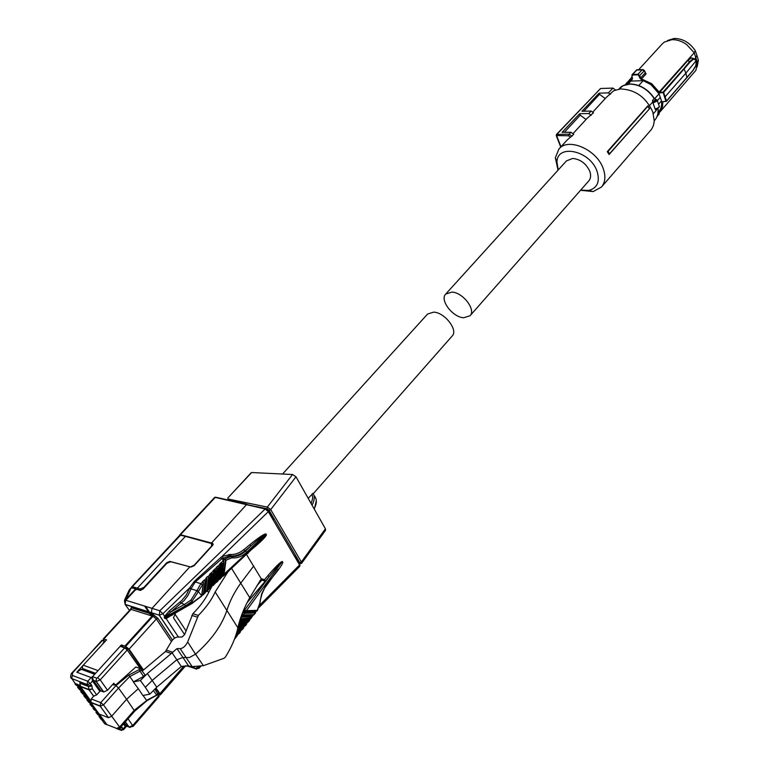<?xml version="1.0" encoding="UTF-8"?>
<svg xmlns="http://www.w3.org/2000/svg" width="769" height="769" viewBox="0 0 769 769"><rect width="100%" height="100%" fill="white"/><g stroke="black" fill="none" stroke-linecap="round" stroke-linejoin="round"><path stroke-width="1.15" d="M653.362 113.735L656.226 110.467L655.207 109.256L652.727 101.969L649.603 105.497M652.727 101.969L652.496 100.508L653.919 101.306C655.995 100.633 656.553 99.999 655.601 99.403L655.842 99.278M656.957 108.996L656.428 109.256M657.062 108.958L655.582 108.948L659.11 107.285L659.216 106.122L657.284 100.528M653.958 102.546L656.957 101.085L657.072 99.922L655.601 99.403L653.919 101.306L653.958 102.546L653.362 102.565L653.669 101.316M656.226 110.467L656.784 108.602M657.341 100.72L660.302 97.355L659.033 93.789L654.669 98.72M658.562 104.219L661.484 100.893L660.302 97.355M659.033 93.789L650.939 84.628L643.182 80.658L630.84 81.091L628.052 84.148M630.84 81.091L626.773 84.379M641.327 79.534L640.548 78.015L639.952 78.255L641.327 79.534L651.237 84.138L659.12 93.059L663.589 92.491L665.108 96.779L664.551 97.029L663.08 92.126L659.552 92.405L659.12 93.059M639.952 78.255L638.02 74.237L639.818 75.737L640.548 78.015L645.114 72.988L646.123 73.862L645.162 72.449M632.56 75.035L631.926 76.246L632.608 74.449L632.56 75.035L637.886 74.833M625.822 84.619L631.935 79.87L632.512 78.525L631.926 76.246M658.081 112.389L658.793 111.582C661.167 108.775 662.061 105.209 661.484 100.893M663.186 101.681L665.954 101.258L664.551 97.029M643.182 80.658L638.779 85.522M662.051 101.556L662.859 102.046L662.522 106.824L659.889 112.034L695.897 70.325L697.445 62.645L694.215 52.763L658.87 92.338M639.222 75.968L644.239 70.873L642.086 69.787L636.223 70.171M631.83 76.237L632.512 78.525M632.397 78.505L631.935 79.87M666.041 101.412L662.734 101.681M665.954 101.258L666.512 101.008L665.954 101.258M646.123 73.862L641.509 78.957L651.612 83.638L659.542 92.424L687.669 60.664L691.283 57.896L693.619 58.502M667.444 40.536L674.163 38.46C682.757 38.527 689.803 42.603 695.282 50.677L694.215 52.763L686.65 44.554C681.795 41.113 676.835 39.498 671.77 39.69L664.301 42.112L662.196 43.958L638.77 69.585M697.099 67.076L698.406 60.251L696.406 63.827M658.725 114.85L659.187 113.187M694.945 58.809L696.935 55.464L698.406 60.251M686.948 77.784L685.89 73.142L665.108 96.779L666.512 101.008L692.956 70.392L695.772 65.673L696.387 62.779M695.676 60.04L695.945 60.953L685.89 73.142L683.881 68.576L689.678 61.578L687.669 60.664M644.345 70.488L645.249 72.353M643.326 69.652L644.278 70.94M643.288 69.633L642.086 69.787L638.02 74.237L632.608 74.449L637.04 69.816L642.567 69.575M657.495 115.302L659.081 112.86M662.474 101.729L666.473 101.306L692.917 70.681M696.224 61.664L695.637 60.088L693.177 58.742L695.368 59.348M693.619 59.117L690.168 61.953L689.716 61.587L693.177 58.742L691.283 57.896M695.282 50.677L696.935 55.464M695.955 60.789L695.685 60.011M580.528 190.289L593.207 191.577L601.493 187.021L651.631 129.202L653.467 125.414L654.246 121.012L652.843 112.082C646.037 97.24 635.232 89.531 620.439 88.944L613.768 90.704L606.222 97.49L592.688 112.236M601.493 187.021C605.318 182.33 605.895 176.178 603.213 168.574C596.84 149.561 568.243 137.142 558.909 149.013L555.343 157.78L558.034 170.17M615.517 89.954L612.98 88.099L608.433 92.876L599.089 93.155L581.979 111.265L591.121 111.072L593.476 112.812L586.997 118.426L572.943 133.729M564.359 132.326L580.22 115.177L579.672 113.716L562.072 132.345L570.973 132.258L573.741 134.315L567.214 139.958L558.909 149.013M649.632 108.612L609.106 154.521L607.289 151.656L608.058 151.416L609.567 153.762L649.632 108.612L647.892 105.795L607.289 151.656M558.188 170.007L556.977 162.115C557.092 143.418 590.083 150.551 597.013 171.199C600.195 181.599 597.426 188.011 588.718 190.443L580.682 190.126M610.432 94.337L608.433 92.876M599.089 93.155L599.512 94.318L605.251 98.547M599.512 94.318L583.882 111.226M591.121 111.072L588.785 113.533L591.178 115.312M580.22 115.177L586.036 119.474M579.672 113.716L588.785 113.533M570.973 132.258L569.166 134.162L571.973 136.248M570.598 137.295L568.56 135.786L569.166 134.162L556.477 134.44L600.387 88.675L556.939 134.258L556.727 135.882L560.976 146.754M609.106 154.521L609.567 153.762M649.372 108.746L647.834 106.276L608.058 151.416M647.834 106.276L647.892 105.795M612.98 88.099L600.849 88.483M470.032 315.742L588.823 180.878C590.861 178.398 591.159 175.14 589.708 171.122C586.036 163.48 580.355 159.25 572.684 158.443L566.436 160.904L445.722 294.056L451.874 292.076C462.909 292.403 476.232 309.849 470.032 315.742L463.659 317.76C452.624 317.261 439.493 299.997 445.722 294.056M179.648 535.359L180.504 535.205L131.893 587.141M140.919 590.323L140.016 588.977L137.382 588.17L185.435 536.368L180.504 535.205M213.013 544.817L212.282 544.625M212.782 545.163L212.225 544.942M140.602 590.371L135.882 589.064M129.49 610.471L125.068 604.357L125.799 600.262L135.296 590.034L136.805 589.381L140.054 590.352L143.092 589.044L166.854 563.331L170.66 561.735L190.943 567.07L194.048 565.782L212.609 545.375L212.571 543.289L180.484 534.715L179.744 535.272M129.567 589.592L130.49 589.227L126.097 599.118L135.69 588.785L136.142 589.458M126.097 599.118L125.059 601.416M131.086 587.776L135.69 588.785M151.445 615.806L149.888 613.499M148.859 611.961L145.005 606.212M137.382 588.17L132.518 586.747M211.667 546.403L211.465 543.529L185.435 536.368M211.513 546.144L194.096 565.292L190.481 566.945M140.016 588.977L143.918 587.391L166.786 562.648L169.843 561.389L186.79 565.965M265.449 508.751L246.657 504.464L211.542 543.001M268.669 511.116L273.033 518.546L273.466 520.45L268.314 511.673L265.161 508.982L215.233 497.399L180.484 534.715M299.766 566.32L299.574 564.927L273.466 520.45M294.633 556.506L295.315 556.564M198.815 668.376L198.431 667.108L194.893 668.492L198.844 668.338L200.863 666.3M186.483 665.791L189.155 666.656M186.944 665.8L194.893 668.492L193.788 666.829M131.922 587.699L129.23 589.929L124.703 599.772L125.962 599.07L124.914 601.829M174.553 638.183L159.173 615.142L151.378 612.749L151.993 608.375L189.885 566.782M125.068 604.357L159.308 615.181L159.789 610.749L162.922 613.739L189.712 587.804L194.432 581.229L220.674 557.631L222.058 556.477L230.44 554.478C235.074 554.709 239.505 553.113 243.763 549.691L249.848 544.683C258.797 537.435 264.161 533.84 265.92 533.897L266.459 534.801C265.786 536.906 260.979 541.703 252.03 549.181L251.05 549.998M247.714 553.132L248.012 553.613M263.671 579.384L265.353 581.104L262.162 580.259L261.268 578.788L263.671 579.384L261.268 578.788L246.407 554.362M247.118 602.608L269.246 576.587L267.977 575.558C275.783 566.513 280.56 561.812 282.31 561.485L282.838 562.37C282.521 564.34 278.743 569.685 271.505 578.403M83.004 669.962L82.245 666.983L83.263 665.195L106.564 639.846L103.238 638.952L104.142 640.827M124.77 602.521L124.463 600.416M131.095 587.776L129.029 590.361M172.487 640.087L157.933 618.334L153.214 614.537L152.973 616.286L152.166 616.036L152.406 614.287L131.316 607.673L130.624 609.183M174.621 638.126L159.308 615.181L162.922 613.739L164.624 616.296L169.343 610.865L181.859 600.445L186.377 594.87L189.712 587.804L191.27 588.372L195.259 581.979L194.432 581.229M178.418 637.03L166.171 618.622L164.835 618.478L164.23 617.565L183.983 600.704L187.799 595.744L191.087 588.862L196.912 590.679L200.834 583.661L195.259 581.979L221.818 558.775L220.674 557.631M223.837 561.053L222.837 559.765L223.856 559.409L221.818 558.775L229.412 555.872L228.931 554.372M247.224 602.415L265.353 581.104M241.908 614.335L243.658 614.518L244.504 613.354L243.042 612.259L269.246 576.587C277.013 566.859 281.339 561.86 282.223 561.572L282.31 561.485M243.042 612.259L244.946 611.451L244.484 610.538L246.464 610.673L282.223 561.572L282.838 562.37M266.218 585.151L270.871 578.846M223.962 559.919L224.74 559.111L225.999 560.207L225.48 560.168L223.481 574.693L222.597 575.741L223.856 559.409L231.2 556.42L229.412 555.872L230.931 555.968C235.775 556.208 240.428 554.516 244.878 550.902L243.763 549.691M231.767 557.833L233.209 557.9C237.986 558.044 242.485 556.15 246.705 552.209L245.503 551.085L250.963 545.894C257.817 539.751 262.777 535.782 265.834 533.984L266.372 534.897L261.008 540.626L223.635 575.789L222.885 576.25L224.01 574.741L225.999 560.207L231.767 557.833L231.2 556.42L232.632 556.496C237.188 556.641 241.485 554.834 245.503 551.085L244.878 550.902L250.963 545.894L249.848 544.683M246.705 552.209L265.92 533.897M223.481 574.693L266.459 534.801M260.124 541.463L252.299 548.547M169.343 610.865L170.487 612.134L184.57 604.376L185.387 605.895L191.981 601.358L192.692 602.463L164.835 618.478L166.335 618.036L166.171 618.622L171.66 615.162M240.957 630.34L240.428 630.926M244.138 626.36L243.6 626.946M247.205 622.486L246.676 623.073M250.165 618.805L249.627 619.391M253.059 615.123L252.53 615.709M237.765 634.358L237.237 634.944M185.387 605.895L164.23 617.565L164.624 616.296L165.172 616.478M101.979 640.308L72.584 672.875L72.334 675.432L87.772 681.228L91.127 677.547L76.804 672.221L91.194 677.566L92.559 676.633L96.606 678.123L97.586 677.729L124.665 647.863L120.147 646.316L92.559 676.633M94.702 674.269L81.245 669.309L76.804 672.221L102.171 644.624L104.546 640.962L104.988 641.567L102.594 640.289L71.978 672.865C70.729 673.625 69.941 678.277 71.671 678.498L87.493 684.698L90.386 683.372L92.511 681.036L91.934 677.46M94.933 674.019L83.235 669.712M155.972 687.986L159.894 693.648L160.269 694.965L158.366 694.609M157.933 618.334L156.347 618.987L129.077 649.171L125.674 646.383L121.406 644.922L98.047 670.597L83.263 665.195M189.51 588.343L191.087 588.862L191.27 588.372M210.552 574.866L209.706 574.27L211.09 572.886L212.638 573.943L213.686 572.867L213.138 570.742L214.522 569.358L216.06 570.425L217.069 569.387L216.435 567.445L217.81 566.013L219.3 567.08L220.309 566.042L219.674 564.1L220.991 562.677L222.626 563.667L223.644 562.62L222.837 559.765L223.5 560.255M180.109 602.012L181.253 603.271L184.57 604.376L190.952 600.089L196.912 590.679L198.585 591.092L203.131 583.729L202.593 581.566L204.352 580.047L205.631 581.162L206.698 580.057L206.159 577.904L207.495 576.519L209.178 577.5L210.254 576.404L209.706 574.27M261.979 579.961L256.683 586.036M184.618 634.656L173.496 617.843L175.543 612.922M205.823 591.919L205.227 592.284M209.341 588.641L208.716 589.016M212.715 585.469L212.1 585.834M215.974 582.441L215.426 582.758M219.136 579.432L218.627 579.73M222.395 576.346L221.914 576.625M202.314 595.225L201.709 595.591M166.335 618.036L171.958 614.796M241.37 630.186L240.197 630.772L240.274 632.195L238.784 633.877M238.188 634.204L237.006 634.79L237.294 635.319M235.996 634.838L237.006 634.79L237.313 635.588L234.785 638.328M242.12 613.787L243.6 612.162L255.279 611.788L255.443 613.076L254.02 614.671M253.472 614.979L252.29 615.565L252.617 615.969M250.848 618.545L251.972 616.776L251.021 618.391M250.598 618.651L249.387 619.237L249.714 619.641M239.38 621.929L248.156 621.583L249.55 620.506M239.255 622.381L248.108 622.063M247.647 622.332L246.445 622.909L246.734 623.419M239.024 623.207L246.445 622.909L246.532 624.313L245.042 625.928M246.753 623.697L245.359 625.793L243.379 626.783L243.667 627.293M238.073 627.004L243.379 626.783L243.456 628.186L241.966 629.859M237.15 630.907L240.197 630.772L240.486 631.291M266.41 584.623L261.691 593.716L259.759 603.232L257.029 610.836M129.077 649.171L143.457 669.924M95.577 673.317L82.321 668.444M121.406 644.922L122.742 646.825L128.144 648.68L143.101 670.251M155.636 688.332L159.27 693.571L158.318 694.667M210.562 574.703L211.09 572.886M213.984 571.338L213.138 570.742M213.993 571.175L214.522 569.358M217.291 567.849L216.435 567.445M215.483 582.335L217.291 567.81M218.031 580.778L220.54 564.763L219.703 564.263L218.127 566.436L217.81 566.013M219.674 564.1L220.52 564.504M220.52 564.456L220.991 562.677M202.593 581.566L203.449 582.181M201.747 595.293L203.458 581.998M204.679 593.332L207.015 578.692L206.159 578.182L204.429 580.557L203.939 580.182M207.005 578.519L206.159 577.904M205.265 591.986L207.015 578.336M208.178 590.044L210.562 575.039L209.716 574.539L207.995 576.904L207.495 576.519M240.543 618.18L241.745 617.142L241.024 616.767M255.327 611.288L244.552 611.634L244.09 610.721M204.429 580.557L205.631 581.162L203.91 593.639L203.545 594.687L202.084 594.754L202.708 595.081M201.526 595.994L203.449 582.354L202.593 581.854L200.834 583.661L202.103 584.786M169.372 616.478L192.913 602.944L192.692 602.463L201.324 596.071L201.449 596.571M221.972 576.192L222.452 576.394M221.318 577.682L223.866 561.332L223.039 560.841L221.357 562.562L222.068 563.619L220.117 577.836L219.261 578.855L221.443 563.071M222.068 563.619L222.626 563.667L220.665 577.875L220.309 578.922L219.55 579.365L219.261 578.855M219.482 579.307L218.684 579.297M218.127 566.436L219.3 567.08L217.396 580.96L217.05 581.989L215.743 581.96L216.214 582.354M214.839 583.777L217.271 569.329L217.3 568.089L216.464 567.589L214.83 569.271L215.474 570.377L213.609 583.921L212.484 584.988L213.013 585.363M215.474 570.377L216.06 570.425L214.195 583.969L213.849 584.998L213.08 585.42L212.792 584.901M214.878 569.781L212.148 585.536M211.562 586.862L213.897 572.818L213.984 571.511L213.138 571.011L211.408 572.79L212.052 573.895L210.235 587.093L209.11 588.17L209.629 588.545M212.052 573.895L212.638 573.943L210.821 587.141L210.475 588.179L209.706 588.602L209.408 588.074M211.456 573.299L208.764 588.718M207.995 576.904L209.178 577.5L207.419 590.342L207.053 591.39L205.592 591.457L206.217 591.784M190.952 600.089L191.981 601.358L198.44 591.592L201.67 595.898L203.352 583.69M127.145 649.786L128.144 648.68M120.147 646.316L124.665 647.863L127.27 649.959L140.958 669.088M158.02 694.224L159.135 696.474L158.847 695.493L132.854 725.378L129.154 727.09L126.241 725.984M158.443 696.483L159.125 696.483L158.001 694.253L158.856 695.474M127.25 649.968L140.314 668.626L127.27 649.959L100.201 679.873L96.106 681.545L93.578 680.603L92.213 677.095M313.319 493.66L452.22 335.957C458.353 330.151 444.809 312.579 433.764 312.118L427.622 314.012L282.55 474.031M312.051 505.175C314.579 500.465 314.934 496.505 313.108 493.285L308.504 497.976L308.523 498.937M250.79 473.454L251.646 472.531L292.537 474.511L295.998 476.799L325.422 528.822L325.527 530.312L301.592 563.331M228.922 500.196L228.287 499.062L267.324 507.079L267.112 508.751L269.102 510.318L299.804 562.677L299.487 563.629M251.646 472.531L227.759 498.081L228.287 499.062M292.537 474.511L267.324 507.079L270.707 509.587L301.371 561.976L301.544 563.389L299.526 563.696M261.258 578.778L249.762 597.724C244.061 607.76 240.101 617.786 237.89 627.812C235.814 637.328 231.652 647.085 225.394 657.072L224.106 658.245L203.372 665.685L195.537 654.169C211.667 639.779 222.154 625.034 227.028 609.952C229.864 600.916 234.487 591.928 240.88 582.96L253.683 566.042M100.355 716.968L100.316 718.063M100.412 718.39L100.912 719.073M98.999 716.487L101.037 719.236L103.555 720.245M74.199 682.093L75.295 684.035L80.409 685.977M88.002 684.708L87.128 684.381M70.748 677.114L75.227 683.535L80.322 685.477M101.969 640.317L104.978 641.577M207.582 590.89L208.659 592.572M142.352 670.933L165.46 651.526L170.631 642.807C172.708 639.174 175.082 637.241 177.754 637.03L182.003 637.03L184.618 634.636L192.846 613.739C200.094 606.395 205.467 599.147 208.947 591.986L211.456 587.247M211.869 586.536L212.311 585.795M228.201 571.492L215.157 591.957C211.783 599.637 206.188 607.462 198.364 615.421L187.674 641.99L195.537 654.169L189.395 657.533L182.82 657.505L176.726 659.821L152.166 680.459L156.77 687.188L149.868 694.138L142.871 695.503L138.314 688.688L126.616 699.29L134.681 711.181L119.906 728.089L119.57 727.061L134.296 710.239L146.773 700.511M90.492 700.54L80.63 686.707L79.784 682.824L88.493 686.092L91.386 684.766L87.772 681.228L87.099 684.323L88.377 686.208L88.973 689.514L80.457 686.275M127 726.272L124.222 723.148M126.625 726.128L123.54 729.733L121.348 726.743L119.397 728.522M123.492 723.985L125.27 726.426L126.231 725.984L126.376 726.484L125.27 726.426L123.232 728.762L120.425 730.069L116.417 728.483M121.627 730.512L119.233 728.695L122.271 727.464M91.127 677.547L91.905 677.499M140.083 668.521L135.834 667.021L116.34 684.506L113.706 685.073L113.822 683.218L107.535 690.235L103.728 691.965L100.854 690.918L99.864 691.369L96.683 694.907L93.587 696.166L91.309 698.973L100.749 702.626L100.22 706.221L103.498 704.885L118.513 688.053L115.984 685.583L128.884 675.019L139.035 669.693L140.083 668.521L145.053 674.826L143.582 676.48L133.335 681.92L138.314 688.688M79.957 683.266L88.464 686.486L91.895 686.054L91.386 684.766M203.372 665.685L192.163 666.627L180.119 648.613L176.985 648.603L188.616 665.964L192.163 666.627M188.616 665.964L182.003 666.358L180.532 667.146L156.77 687.188M165.46 651.526L171.333 653.496L176.985 648.603M180.119 648.613C182.955 648.421 185.473 646.21 187.674 641.99M108.285 725.157L106.881 724.6L90.78 702.539L91.309 698.973M91.895 686.054L92.357 688.851L89.358 690.004L80.63 686.707M96.683 694.907L92.357 688.851L88.973 689.514M154.925 689.053L157.808 694.061M158.174 694.051L156.982 695.426L153.406 690.572M134.681 711.19L146.85 700.761L156.78 695.234M117.868 728.906L106.881 724.6M128.884 675.019L129.798 676.537L118.513 688.053L126.616 699.29L111.563 716.324L108.516 717.717L98.672 713.853M115.984 685.583L100.749 702.626L103.498 704.885L119.57 727.061L116.609 728.454L119.906 728.089M143.582 676.48L139.035 669.693M171.333 653.496L147.35 673.567L140.362 680.527L133.335 681.92M147.35 673.567L152.166 680.459L145.322 687.313L149.868 694.138M143.082 695.455L146.543 700.386L156.732 695.013M140.121 671.116L129.798 676.537L133.479 681.786M140.362 680.527L145.322 687.313M630.119 83.975C639.837 84.311 647.892 89.069 654.284 98.24L652.496 100.508M655.399 99.355L654.227 98.547C647.729 89.204 639.558 84.379 629.715 84.09L623.207 85.647L618.872 89.117M658.072 108.64C658.504 113.226 657.447 117.023 654.89 120.041C657.428 117.061 658.447 113.274 657.966 108.689M655.861 110.246L656.409 109.265M655.207 109.256L652.814 102.412M662.292 102.248C662.561 106.997 661.119 110.707 657.956 113.37M631.964 77.044L625.341 84.763L626.898 82.581L632.339 78.871M659.889 112.034L657.86 113.86L659.889 112.034M683.881 68.576L663.08 92.126L663.589 92.491L690.168 61.953M568.56 135.786L556.227 135.536M212.571 543.289L213.205 544.298M268.343 510.597L266.391 509.03M151.07 615.69L149.522 613.374M148.494 611.845L144.63 606.097M132.364 587.824L131.701 586.843M223.106 557.775L222.058 556.477L268.314 511.673L268.371 510.606L266.362 508.972L265.161 508.982L159.789 610.749L125.799 600.262M246.926 504.243L216.435 497.389L214.551 497.514L179.821 534.801M259.778 605.136L299.574 564.927L299.602 563.821L295.133 556.208M198.892 666.636L198.171 666.723M196.681 669.174L194.768 668.453L193.663 666.819M152.051 615.998L150.503 613.681M149.474 612.153L145.61 606.395M125.203 604.559L151.378 612.749L153.214 614.537M264.113 580.105L267.977 575.558M124.741 602.877L124.645 602.262M131.316 607.673L131.076 609.394L130.432 609.433L131.364 607.75L152.464 614.364M124.876 646.104L152.166 616.036L131.076 609.394L103.873 638.933M233.209 557.9L232.632 556.496L230.931 555.968L230.44 554.478M172.967 614.412L171.766 615.402M171.429 641.49L156.347 618.987L152.973 616.286L125.674 646.383M186.165 631.07L175.024 614.181M244.946 611.451L246.464 610.673L257.067 610.326L255.933 611.432M238.573 634.031L236.16 634.338M235.439 637.886L235.65 637.347M256.029 611.384L256.711 611.067M253.808 614.825L241.822 615.421L253.693 614.873M241.312 615.95L252.328 615.729L241.139 616.43M252.636 616.219L252.328 615.729M240.351 618.776L251.069 617.92L250.492 618.689L240.255 619.074M240.082 619.593L249.416 619.391L239.89 620.208M249.733 619.881L249.416 619.391M247.935 622.217L239.159 622.707M241.754 630.022L237.275 630.407M260.316 601.291L259.759 603.232M256.827 611.009L257.317 610.673M159.894 693.648L183.964 665.983M241.774 614.7L242.148 615.287M260.076 601.079L262.008 593.86L264.574 588.17L278.33 569.147M246.234 611.095L256.846 610.759M205.073 581.114L203.352 593.601L203.91 593.639L205.179 592.591L206.909 580.028M192.798 602.819L201.536 596.225M220.117 577.836L221.876 576.875L223.837 562.6M218.723 567.032L216.81 580.912L217.396 580.96L218.588 579.961L220.511 566.022M213.609 583.921L215.397 582.969L217.271 569.358M210.235 587.093L212.061 586.113L213.888 572.838M208.63 577.461L206.861 590.304L207.419 590.342L208.678 589.294L210.466 576.375M240.216 631.061L236.919 631.743M236.765 632.301L239.765 632.166L239.659 631.618M236.419 633.493L238.803 633.377L238.457 634.089M236.285 633.925L238.563 633.819M237.025 635.079L235.718 635.684M235.535 636.242L236.564 636.194L236.468 635.646M255.318 611.97L243.658 612.345M244.369 612.778L244.504 613.354L254.962 613.008L254.837 612.432M243.417 614.96L253.808 614.604M241.61 616.565L241.745 617.142L251.972 616.776L251.838 616.2M240.649 618.747L250.809 618.363M239.717 620.804L249.06 620.439L248.935 619.872M247.897 622.034L246.753 623.255M246.464 623.178L245.917 623.736L238.803 624.024M238.659 624.572L246.022 624.274L245.917 623.736M238.371 625.735L245.08 625.457L244.753 626.129M238.265 626.177L244.83 625.908M238.188 626.504L244.465 626.245M243.388 627.052L237.89 627.821M237.765 628.379L242.946 628.158L242.841 627.61M237.496 629.561L241.985 629.359L241.649 630.071M237.381 629.994L241.745 629.801M196.777 591.15L198.44 591.592L198.585 591.092M216.81 580.912L215.993 581.893M217.06 581.979L218.588 579.999M224.817 559.64L225.48 560.168M203.352 593.601L202.478 594.629M206.861 590.304L205.996 591.323M314.137 508.876C317.107 503.243 317.059 498.773 314.002 495.457M311.109 503.512L312.714 498.331L312.108 493.89M256.298 506.521L267.112 508.751M295.998 476.799L270.707 509.587L269.102 510.318M325.422 528.822L301.371 561.976L299.804 562.677M231.556 568.329L249.762 597.724M215.157 591.957L237.89 627.812M192.846 613.739L198.364 615.421M106.978 724.706L104.747 723.812L101.45 719.399M104.747 723.812L103.604 722.293M98.999 715.276L100.114 717.986L102.565 718.938M75.295 684.035L76.246 685.333L75.141 683.968M80.947 687.159L76.708 685.515M159.135 696.474L133.162 726.359L128.048 718.775M130.317 727.512L128.846 727.003L125.203 722.024M96.606 678.123L95.933 681.238L103.459 691.898M97.586 677.729L100.201 679.873L107.535 690.235M72.584 672.875L71.978 672.865M72.334 675.432L71.661 678.489L87.493 684.698L88.377 686.208L79.88 682.997M191.856 615.44L197.373 617.132M93.587 696.166L89.041 689.783L80.534 686.534M77.871 685.967L78.803 687.563L82.129 688.813M84.648 692.84L84.196 693.792M84.061 694.455L84.994 696.041L88.137 697.233M93.241 707.076L95.337 709.066M99.307 715.391L101.354 717.352M100.258 716.929L100.057 717.881M96.394 710.585L94.049 709.681L97.077 711.565M96.279 711.238L98.192 713.161M90.194 702.885L91.136 704.452L92.463 704.952M87.704 697.07L87.262 698.021M87.137 698.685L88.079 700.251L90.415 701.145M80.976 690.216L81.908 691.812L85.138 693.032M100.922 690.937L93.51 680.584M103.728 691.965L96.375 681.613L93.366 680.277L92.511 681.036L99.864 691.369M115.225 685.179L113.822 683.218M166.585 650.19L172.429 652.141M89.146 689.956L93.799 696.224M77.554 687.169L78.659 688.63L83.225 690.351M78.803 687.563L79.361 689.591L83.965 691.389M80.658 691.408L81.764 692.879L86.234 694.57M81.908 691.812L82.456 693.83L86.974 695.599M83.744 695.628L84.85 697.108L89.233 698.771M84.994 696.041L85.551 698.06L89.973 699.8M86.82 699.838L87.926 701.318L90.665 702.366M88.079 700.251L88.627 702.26L91.338 703.337M89.886 704.029L90.992 705.509L93.53 706.48M91.136 704.452L91.684 706.451L94.212 707.461M92.934 708.201L94.049 709.681L96.327 710.489M94.193 708.624L93.991 709.585L92.943 706.951M95.971 712.354L97.086 713.843L99.336 714.718M97.23 712.786L97.778 714.776L100.095 715.718M172.054 652.727L181.388 666.579M158.02 693.513L156.722 695.003M90.78 702.539L100.22 706.221L108.573 717.737M140.131 671.126L141.458 669.645M654.89 120.041L654.256 120.771M629.84 83.984C624.966 84.446 621.515 85.936 619.497 88.445M654.352 98.355L655.572 99.23M657.005 109.054L659.446 106.641M632.214 79.12L632.012 74.776M631.993 74.785L636.79 69.835M656.861 116.975L659.216 113.341M644.412 70.7L645.076 72.334M696.253 61.76L695.772 65.903M692.936 70.652L695.753 65.932M588.718 190.443L593.207 191.577M556.977 162.115L555.343 157.78M556.468 134.45L556.333 135.796L560.726 147.023M179.667 535.33L131.72 586.824M140.987 590.313L140.112 589.006M214.551 497.514L215.531 497.168M299.872 564.504L299.823 566.263L259.028 607.5M172.467 640.116L157.885 618.324L152.454 614.354M103.238 638.952L130.432 609.433M240.495 631.58L237.313 635.136M237.313 635.598L234.391 639.375M255.433 613.095L252.607 615.892M250.742 618.593L249.714 619.574M249.541 620.525L247.829 622.265M243.677 627.129L244.475 626.245M243.677 627.571L240.505 631.118M260.105 603.165L257.336 610.644M160.269 694.965L185.608 665.819M201.689 595.754L205.025 592.995M221.895 576.76L222.462 576.394M218.607 579.864L221.683 577.336M217.079 581.95L215.407 582.892M212.081 585.988L215.205 583.431M210.485 588.17L211.908 586.526M210.504 588.141L208.697 589.169M205.198 592.447L208.534 589.708M255.625 612.47L255.423 613.104M316.319 500.638L314.329 509.203M227.759 498.081L251.175 472.752M133.162 726.359L129.144 727.09L125.337 721.88M123.54 729.733L120.425 730.069L119.512 728.445M100.066 717.89L102.479 718.832M126.231 725.984L124.184 723.187M77.592 685.852L78.592 688.524L83.139 690.235M83.773 694.349L84.792 697.002L89.156 698.656M95.981 711.123L97.029 713.747L99.249 714.603M90.415 701.482L90.098 702.145M89.906 702.77L90.934 705.404L93.453 706.375M86.839 698.569L87.868 701.213L90.617 702.26M80.687 690.11L81.697 692.773L86.157 694.455M100.854 690.918L93.501 680.584M90.598 702.212L100.037 705.884L108.516 717.717"/></g></svg>
